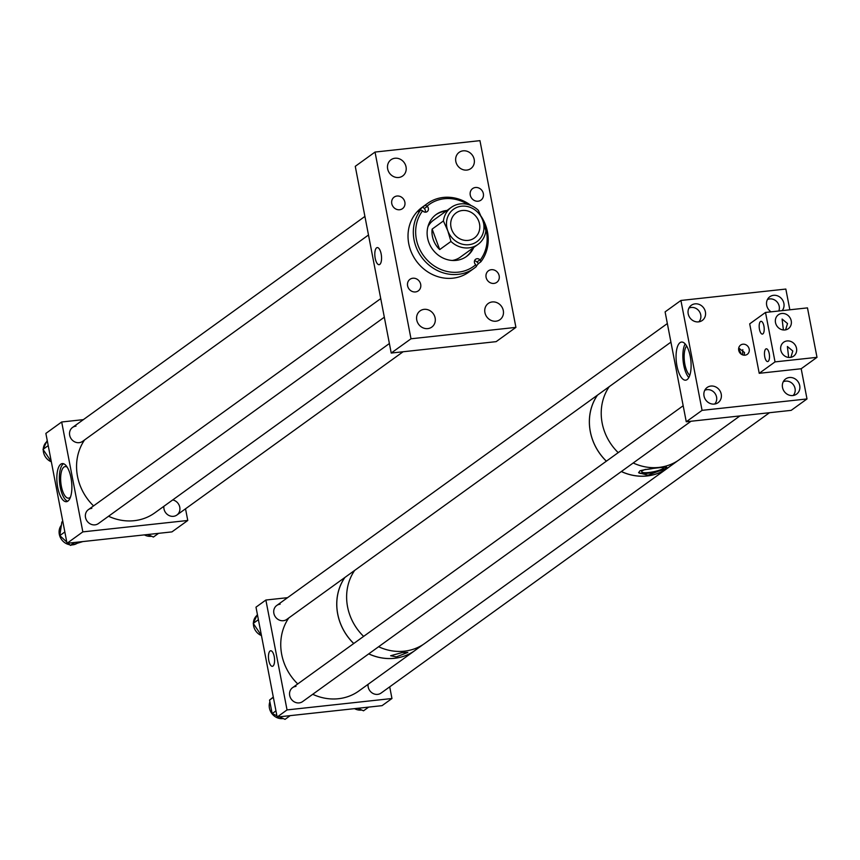 <?xml version="1.0" encoding="UTF-8"?>
<svg xmlns="http://www.w3.org/2000/svg" width="860" height="860" viewBox="0 0 860 860"><rect width="100%" height="100%" fill="white"/><g stroke="black" fill="none" stroke-linecap="round" stroke-linejoin="round"><path stroke-width="1.29" d="M57.717 487.437A19.167 7.288 83.8 0 1 62.285 463.583A19.167 7.288 83.8 0 1 70.993 477.848A19.167 7.288 83.8 0 1 66.424 501.702A19.167 7.288 83.8 0 1 57.717 487.437M63.575 463.744A19.167 7.288 -96.2 0 0 60.232 487.168A19.167 7.288 -96.2 0 0 67.65 501.272M172.709 499.918A8.579 7.761 -125.8 0 1 179.6 506.497A8.579 7.761 -125.8 0 1 176.902 515.022A8.579 7.761 -125.8 0 1 173.473 516.322A8.579 7.761 -125.8 0 1 163.884 506.293M384.312 317.2L98.416 523.557A8.579 7.761 -125.8 0 1 94.987 524.858A8.579 7.761 -125.8 0 1 86.107 519.375A8.579 7.761 -125.8 0 1 88.376 509.636A8.579 7.761 -125.8 0 1 91.805 508.335M368.488 235.006L82.592 441.363A8.579 7.761 -125.8 0 1 79.163 442.663A8.579 7.761 -125.8 0 1 70.273 437.181A8.579 7.761 -125.8 0 1 72.552 427.441A8.579 7.761 -125.8 0 1 75.981 426.141M67.263 467.27A15.888 6.042 -96.2 0 0 65.156 466.582A15.888 6.042 -96.2 0 0 61.372 486.341A15.888 6.042 -96.2 0 0 68.585 498.155A15.888 6.042 -96.2 0 0 70.498 497.037M82.84 531.878L61.684 421.991L45.87 433.408L67.026 543.294L171.946 531.888L187.77 520.472L82.84 531.878L67.026 543.294M185.524 508.798L187.77 520.472M61.684 421.991L83.366 419.637M381.163 253.979A8.6 3.268 83.8 0 1 379.11 264.686A8.6 3.268 83.8 0 1 375.196 258.279A8.6 3.268 83.8 0 1 377.25 247.583A8.6 3.268 83.8 0 1 381.163 253.979M466.862 170.076A9.998 9.041 54.2 0 0 470.85 168.56A9.998 9.041 54.2 0 0 473.505 157.219A9.998 9.041 54.2 0 0 463.153 150.833A9.998 9.041 54.2 0 0 459.154 152.349A9.998 9.041 54.2 0 0 456.51 163.69A9.998 9.041 54.2 0 0 466.862 170.076M495.962 321.199A9.998 9.041 54.2 0 0 499.95 319.683A9.998 9.041 54.2 0 0 502.606 308.342A9.998 9.041 54.2 0 0 492.253 301.946A9.998 9.041 54.2 0 0 488.254 303.473A9.998 9.041 54.2 0 0 485.61 314.803A9.998 9.041 54.2 0 0 495.962 321.199M427.796 328.606A9.998 9.041 54.2 0 0 431.795 327.09A9.998 9.041 54.2 0 0 434.44 315.749A9.998 9.041 54.2 0 0 424.087 309.353A9.998 9.041 54.2 0 0 420.099 310.879A9.998 9.041 54.2 0 0 417.444 322.221A9.998 9.041 54.2 0 0 427.796 328.606M398.696 177.493A9.998 9.041 54.2 0 0 402.695 175.967A9.998 9.041 54.2 0 0 405.339 164.625A9.998 9.041 54.2 0 0 394.987 158.24A9.998 9.041 54.2 0 0 390.999 159.756A9.998 9.041 54.2 0 0 388.344 171.097A9.998 9.041 54.2 0 0 398.696 177.493M478.117 201.208A7.116 6.439 54.2 0 0 480.966 200.133A7.116 6.439 54.2 0 0 482.858 192.049A7.116 6.439 54.2 0 0 475.483 187.501A7.116 6.439 54.2 0 0 472.635 188.576A7.116 6.439 54.2 0 0 470.753 196.66A7.116 6.439 54.2 0 0 478.117 201.208M493.952 283.413A7.116 6.439 54.2 0 0 496.8 282.327A7.116 6.439 54.2 0 0 498.682 274.243A7.116 6.439 54.2 0 0 491.307 269.696A7.116 6.439 54.2 0 0 488.458 270.782A7.116 6.439 54.2 0 0 486.577 278.855A7.116 6.439 54.2 0 0 493.952 283.413M415.466 291.938A7.116 6.439 54.2 0 0 418.315 290.852A7.116 6.439 54.2 0 0 420.196 282.779A7.116 6.439 54.2 0 0 412.821 278.231A7.116 6.439 54.2 0 0 409.983 279.306A7.116 6.439 54.2 0 0 408.091 287.39A7.116 6.439 54.2 0 0 415.466 291.938M399.642 209.743A7.116 6.439 54.2 0 0 402.491 208.657A7.116 6.439 54.2 0 0 404.372 200.584A7.116 6.439 54.2 0 0 396.998 196.026A7.116 6.439 54.2 0 0 394.149 197.112A7.116 6.439 54.2 0 0 392.267 205.196A7.116 6.439 54.2 0 0 399.642 209.743M410.994 338.786L515.914 327.38L479.955 140.653L375.035 152.059L410.994 338.786L391.225 353.051L496.145 341.646L515.914 327.38M391.225 353.051L355.266 166.335L375.035 152.059M459.917 211.001A15.523 14.029 54.2 0 0 456.165 212.871A15.523 14.029 54.2 0 0 452.639 231.695A15.523 14.029 54.2 0 0 470.57 239.897A15.523 14.029 54.2 0 0 474.322 238.037A15.523 14.029 54.2 0 0 477.848 219.203A15.523 14.029 54.2 0 0 459.917 211.001M458.391 206.841A19.995 18.071 54.2 0 0 447.791 230.781L443.416 220.966L432.15 229.093A22.822 20.629 54.2 0 0 439.707 249.583L450.962 241.456A22.822 20.629 54.2 0 0 472.473 247.121A22.822 20.629 54.2 0 0 477.999 244.391A22.822 20.629 54.2 0 0 485.878 230.802L482.696 220.128A19.995 18.071 54.2 0 0 458.391 206.841M450.962 241.456L447.791 230.781A19.995 18.071 54.2 0 0 472.097 244.057A19.995 18.071 54.2 0 0 482.696 220.128L478.321 210.313A22.822 20.629 54.2 0 0 456.821 204.637A22.822 20.629 54.2 0 0 451.285 207.378A22.822 20.629 54.2 0 0 443.416 220.966M432.15 229.093L439.707 249.583M447.028 210.453A25.897 23.413 54.2 0 0 436.246 214.441A25.897 23.413 54.2 0 0 435.235 252.475A25.897 23.413 54.2 0 0 466.561 256.441A25.897 23.413 54.2 0 0 473.742 247.454M446.05 211.162A25.897 23.413 54.2 0 0 435.762 214.796M433.623 220.128A22.822 20.629 54.2 0 0 427.914 226.75M467.872 204.454A38.109 34.454 54.2 0 0 427.065 206.142L427.312 206.389A3.558 3.214 -125.8 0 1 422.862 211.065L422.615 210.818A38.109 34.454 54.2 0 0 427.613 260.505A38.109 34.454 54.2 0 0 475.741 264.74L475.505 264.493A3.558 3.214 -125.8 0 1 479.944 259.806L480.192 260.053A38.109 34.454 54.2 0 0 483.513 222.46M471.043 205.529A39.936 36.109 54.2 0 0 427.398 203.508A39.936 36.109 54.2 0 0 425.152 205.293L427.065 206.142M427.398 203.508L422.099 207.335A39.936 36.109 54.2 0 0 420.54 265.987A39.936 36.109 54.2 0 0 468.85 272.104L474.15 268.277A39.936 36.109 54.2 0 0 476.397 266.503L475.741 264.74M476.246 266.095A39.936 36.109 -125.8 0 0 478.472 263.525L480.837 261.816A39.936 36.109 54.2 0 0 481.288 216.58M425.152 205.293L422.776 207.002A39.936 36.109 -125.8 0 0 418.336 211.689L420.701 209.98A39.936 36.109 54.2 0 0 425.84 262.16A39.936 36.109 54.2 0 0 474.15 268.277M420.701 209.98L422.615 210.818M480.837 261.816L480.192 260.053M452.252 260.473A22.822 20.629 54.2 0 0 460.337 257.14A22.822 20.629 54.2 0 0 460.487 257.022M466.066 256.785A25.897 23.413 54.2 0 0 472.763 248.164M478.472 263.525L476.945 261.977L479.944 259.806M474.516 260.87A3.558 3.214 -125.8 0 1 476.945 261.977M422.776 207.002L424.302 208.55A3.558 3.214 -125.8 0 1 425.291 212.173M51.342 461.809A12.169 10.997 -125.8 0 1 49.869 461.1A12.169 10.997 -125.8 0 1 43.258 449.78M47.225 440.438L43 449.382L51.288 461.573M48.214 445.609L43 449.382M43.301 448.726A12.169 10.997 -125.8 0 1 46.515 441.922M151.629 536.253A12.169 10.997 -125.8 0 1 151.231 536.307A12.169 10.997 -125.8 0 1 144.405 534.888M147.716 534.522L153.413 537.048L158.552 533.351M69.724 544.745A12.169 10.997 -125.8 0 1 59.867 536.328A12.169 10.997 -125.8 0 1 61.383 525.17M74.411 542.488L70.412 545.38L82.84 541.574M70.412 545.38L68.026 543.187M66.79 542.037L59.802 535.597L61.866 521.998L62.801 521.321M64.844 531.964L59.802 535.597M77.013 543.391A12.169 10.997 -125.8 0 1 72.036 544.896M676.949 365.909A19.167 7.288 -96.2 0 0 685.657 380.174A19.167 7.288 -96.2 0 0 690.225 356.319A19.167 7.288 -96.2 0 0 681.518 342.054A19.167 7.288 -96.2 0 0 676.949 365.909M685.162 343.914A19.167 7.288 -96.2 0 0 683.743 365.167A19.167 7.288 -96.2 0 0 688.817 377.572M738.718 348.053L744.524 352.514L744.276 355.223M742.9 344.204A5.708 5.16 -125.8 0 1 748.802 347.859A5.708 5.16 -125.8 0 1 747.297 354.331A5.708 5.16 -125.8 0 1 745.018 355.191A5.708 5.16 -125.8 0 1 739.105 351.546A5.708 5.16 -125.8 0 1 740.621 345.075A5.708 5.16 -125.8 0 1 742.9 344.204M789.372 377.519A9.352 8.46 -125.8 0 1 799.069 383.506A9.352 8.46 -125.8 0 1 796.586 394.116A9.352 8.46 -125.8 0 1 792.845 395.546A9.352 8.46 -125.8 0 1 783.159 389.558A9.352 8.46 -125.8 0 1 785.632 378.948A9.352 8.46 -125.8 0 1 789.372 377.519M771.076 311.836A9.352 8.46 -125.8 0 1 769.808 296.754A9.352 8.46 -125.8 0 1 773.548 295.324A9.352 8.46 -125.8 0 1 782.772 300.377A9.352 8.46 -125.8 0 1 782.149 310.632M695.063 303.86A9.352 8.46 -125.8 0 1 704.759 309.837A9.352 8.46 -125.8 0 1 702.276 320.458A9.352 8.46 -125.8 0 1 698.535 321.877A9.352 8.46 -125.8 0 1 688.849 315.899A9.352 8.46 -125.8 0 1 691.322 305.279A9.352 8.46 -125.8 0 1 695.063 303.86M710.897 386.054A9.352 8.46 -125.8 0 1 720.583 392.042A9.352 8.46 -125.8 0 1 718.111 402.652A9.352 8.46 -125.8 0 1 714.37 404.071A9.352 8.46 -125.8 0 1 704.673 398.094A9.352 8.46 -125.8 0 1 707.157 387.473A9.352 8.46 -125.8 0 1 710.897 386.054M738.643 348.515L741.428 354.298M686.603 345.913A15.888 6.042 -96.2 0 0 684.883 364.35A15.888 6.042 -96.2 0 0 689.795 375.315M742.814 349.654A9.309 3.537 -96.2 0 0 742.846 354.965M791.178 410.36L807.003 398.943L702.072 410.349L686.258 421.765L791.178 410.36M686.258 421.765L665.103 311.879L680.916 300.462L702.072 410.349M789.835 309.793L785.836 289.057L680.916 300.462M801.187 368.746L817 357.33L807.475 307.88L765.507 312.438L749.694 323.854L759.219 373.304L801.187 368.746L807.003 398.943M638.614 472.527A14.265 2.784 169.1 0 0 647.644 473.29A14.265 2.784 169.1 0 0 665.242 468.592L666.07 468.001A14.265 2.784 169.1 0 0 666.597 467.227M665.242 468.592L648.021 475.225L638.636 472.699L639.926 470.839C646.655 468.743 671.907 466.002 666.07 468.001L666.65 467.302M677.82 460.713L667.543 468.13A51.299 46.386 -125.8 0 1 621.371 471.517M606.386 461.164A51.299 46.386 -125.8 0 1 590.336 431.656A51.299 46.386 -125.8 0 1 597.496 395.127M645.365 469.388A11.137 2.171 169.1 0 0 641.657 471.828A11.137 2.171 169.1 0 0 648.73 472.505A11.137 2.171 169.1 0 0 663.522 467.614A11.137 2.171 169.1 0 0 663.425 467.41M645.183 469.463A11.137 2.171 169.1 0 0 648.107 469.248A11.137 2.171 169.1 0 0 652.095 468.657M396.32 656.889L390.633 655.739L402.394 652.504L407.844 652.428L396.32 656.889M416.509 649.311A51.353 46.418 -125.8 0 1 414.95 650.493A51.299 46.386 -125.8 0 1 368.757 653.847M353.772 643.506A51.299 46.386 -125.8 0 1 337.733 613.986A51.299 46.386 -125.8 0 1 344.881 577.468M268.804 660.501A7.826 2.978 83.8 0 1 270.674 650.762A7.826 2.978 83.8 0 1 274.232 656.578A7.826 2.978 83.8 0 1 272.362 666.317A7.826 2.978 83.8 0 1 268.804 660.501M769.496 412.714L381.087 693.063A8.579 7.761 -125.8 0 1 377.658 694.375A8.579 7.761 -125.8 0 1 368.08 684.334M691.021 421.25L302.602 701.599A8.579 7.761 -125.8 0 1 299.173 702.899A8.579 7.761 -125.8 0 1 290.293 697.417A8.579 7.761 -125.8 0 1 292.561 687.678A8.579 7.761 -125.8 0 1 295.99 686.377M670.929 342.129L286.778 619.404A8.579 7.761 -125.8 0 1 283.348 620.705A8.579 7.761 -125.8 0 1 274.458 615.222A8.579 7.761 -125.8 0 1 276.737 605.483A8.579 7.761 -125.8 0 1 280.166 604.182M287.036 709.919L265.869 600.033L255.99 607.171L277.146 717.057L382.066 705.651L391.956 698.513L287.036 709.919L277.146 717.057M389.709 686.839L391.956 698.513M265.869 600.033L287.552 597.678M783.395 329.971L782.095 319.038L787.524 323.543L785.588 329.864M759.466 329.315A6.418 2.44 -96.2 0 0 762.39 334.088A6.418 2.44 -96.2 0 0 763.916 326.101A6.418 2.44 -96.2 0 0 761.003 321.328A6.418 2.44 -96.2 0 0 759.466 329.315M788.684 357.438L787.384 346.505L792.812 351.009L790.878 357.33M764.755 356.792A6.418 2.44 -96.2 0 0 767.679 361.565A6.418 2.44 -96.2 0 0 769.205 353.578A6.418 2.44 -96.2 0 0 766.292 348.805A6.418 2.44 -96.2 0 0 764.755 356.792M784.954 329.96A8.557 7.74 54.2 0 0 788.373 328.66A8.557 7.74 54.2 0 0 790.641 318.952A8.557 7.74 54.2 0 0 781.772 313.481A8.557 7.74 54.2 0 0 778.354 314.781A8.557 7.74 54.2 0 0 776.086 324.489A8.557 7.74 54.2 0 0 784.954 329.96M790.243 357.438A8.557 7.74 54.2 0 0 793.662 356.126A8.557 7.74 54.2 0 0 795.93 346.419A8.557 7.74 54.2 0 0 787.061 340.947A8.557 7.74 54.2 0 0 783.643 342.248A8.557 7.74 54.2 0 0 781.375 351.955A8.557 7.74 54.2 0 0 790.243 357.438M817 357.33L775.032 361.888L765.507 312.438M759.219 373.304L775.032 361.888M261.021 635.389A12.169 10.997 -125.8 0 1 253.431 624.683A12.169 10.997 -125.8 0 1 253.377 623.597M261.451 635.551L253.238 623.392L257.387 614.47M258.398 619.673L253.238 623.392M253.388 623.091A12.169 10.997 -125.8 0 1 256.968 615.384M361.748 710.016A12.169 10.997 -125.8 0 1 361.35 710.07A12.169 10.997 -125.8 0 1 354.524 708.64M357.835 708.285L363.533 710.812L368.671 707.103M283.262 718.551A12.169 10.997 -125.8 0 1 282.875 718.605A12.169 10.997 -125.8 0 1 271.964 713.682A12.169 10.997 -125.8 0 1 269.889 701.824M275.952 710.887L272.168 713.617L276.888 715.724M279.36 716.821L285.047 719.347L290.185 715.638M272.168 713.617L269.556 700.083L273.297 697.062M273.351 697.342L269.556 700.083M297.754 683.937A51.353 46.418 -125.8 0 1 287.197 669.908A51.353 46.418 -125.8 0 1 288.777 617.953M353.739 643.527A51.353 46.418 -125.8 0 1 343.183 629.488A51.353 46.418 -125.8 0 1 344.774 577.544M368.714 653.88A51.353 46.418 -125.8 0 0 414.95 650.493L358.964 690.913A51.353 46.418 -125.8 0 1 312.728 694.289M739.933 415.928L679.432 459.606A51.353 46.418 -125.8 0 1 658.9 467.421A51.353 46.418 -125.8 0 1 633.196 462.981M618.211 452.629A51.353 46.418 -125.8 0 1 609.245 386.645M669.123 466.98A51.353 46.418 -125.8 0 1 667.564 468.162L424.84 643.366A51.353 46.418 -125.8 0 1 378.604 646.741M363.619 636.389A51.353 46.418 -125.8 0 1 354.653 570.406M667.564 468.162A51.353 46.418 -125.8 0 1 621.328 471.549M606.354 461.196A51.353 46.418 -125.8 0 1 597.388 395.213M783.234 381.775A8.579 7.761 -125.8 0 1 785.33 381.152A8.579 7.761 -125.8 0 1 794.092 385.861A8.579 7.761 -125.8 0 1 793.146 395.503M704.749 390.311A8.579 7.761 -125.8 0 1 713.714 391.966A8.579 7.761 -125.8 0 1 714.66 404.039M688.924 308.116A8.579 7.761 -125.8 0 1 697.804 309.697A8.579 7.761 -125.8 0 1 698.836 321.844M767.41 299.581A8.579 7.761 -125.8 0 1 769.743 298.925A8.579 7.761 -125.8 0 1 777.515 302.505A8.579 7.761 -125.8 0 1 778.805 310.998M389.387 343.527L154.778 512.872A51.353 46.418 -125.8 0 1 108.543 516.247M93.557 505.895A51.353 46.418 -125.8 0 1 76.906 460.573A51.353 46.418 -125.8 0 1 84.592 439.911M424.302 208.55L427.312 206.389M477.999 244.391L460.175 257.248M451.285 207.378L433.462 220.246M414.928 650.461L423.227 644.473M292.561 687.678L683.173 405.748M276.737 605.483L667.349 323.543M88.376 509.636L380.733 298.613M176.902 515.022L403.093 351.762M72.552 427.441L364.909 216.419"/></g></svg>
